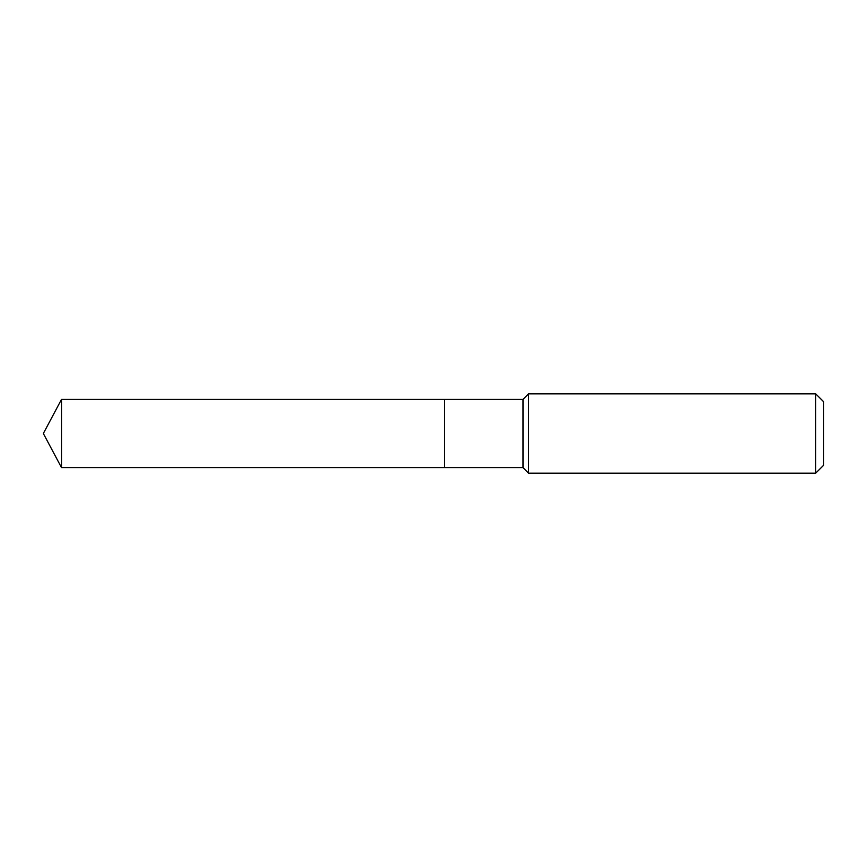 <?xml version="1.0" encoding="UTF-8"?>
<svg xmlns="http://www.w3.org/2000/svg" width="867" height="867" viewBox="0 0 867 867"><rect width="100%" height="100%" fill="white"/><g stroke="black" fill="none" stroke-linecap="round" stroke-linejoin="round"><path stroke-width="0.65" stroke-dasharray="4.33 3.25" d="M61.492 467.606L61.492 399.394M444.554 467.606L444.554 399.394M444.554 433.5L444.554 467.53L444.554 433.5M444.63 467.606L444.63 399.394M823.65 465.232L823.65 401.768M815.717 473.165L815.717 393.835M528.556 473.165L528.556 393.835M522.996 467.606L522.996 399.394"/><path stroke-width="1.3" d="M61.492 399.394L61.492 467.606L444.554 467.606L444.554 399.394L61.492 399.394L43.35 433.5L61.492 467.606M444.554 399.47L444.63 467.606L522.996 467.606L528.556 473.165L815.717 473.165L815.717 393.835L528.556 393.835L528.556 473.165M815.717 393.835L823.65 401.768L823.65 465.232L815.717 473.165M444.63 399.394L522.996 399.394L522.996 467.606M522.996 399.394L528.556 393.835"/></g></svg>
